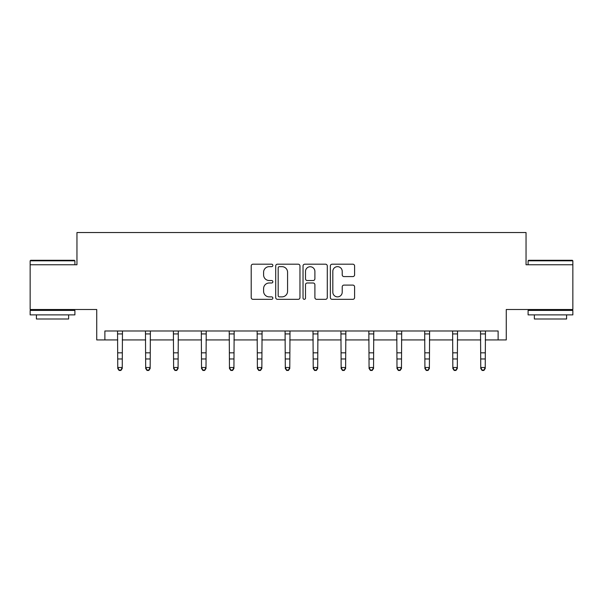 <?xml version="1.0" encoding="UTF-8"?>
<svg xmlns="http://www.w3.org/2000/svg" width="603" height="603" viewBox="0 0 603 603"><rect width="100%" height="100%" fill="white"/><g stroke="black" fill="none" stroke-linecap="round" stroke-linejoin="round"><path stroke-width="0.9" d="M272.865 265.426A1.229 1.229 0 0 0 271.629 264.197L252.966 264.197A1.756 1.756 0 0 0 251.21 265.953L251.21 297.573A1.756 1.756 0 0 0 252.966 299.329L271.629 299.329A1.229 1.229 0 0 0 272.865 298.101A1.229 1.229 0 0 0 271.629 296.872L269.217 296.872A5.623 5.623 0 0 1 263.594 291.249L263.594 288.618A5.623 5.623 0 0 1 269.217 282.995L271.629 282.995A1.229 1.229 0 0 0 272.865 281.767A1.229 1.229 0 0 0 271.629 280.531L269.217 280.531A5.623 5.623 0 0 1 263.594 274.908L263.594 272.277A5.623 5.623 0 0 1 269.217 266.654L271.629 266.654A1.229 1.229 0 0 0 272.865 265.426M104.877 339.934L104.877 330.987L498.123 330.987L498.123 339.934L506.264 339.934L506.264 309.505L572.85 309.505L572.85 264.762L526.042 264.762L526.042 232.539L76.958 232.539L76.958 264.762L30.15 264.762L30.15 309.505L96.736 309.505L96.736 339.934L117.766 339.934M352.845 276.581A1.756 1.756 0 0 0 354.602 274.825L354.602 265.953A1.756 1.756 0 0 0 352.845 264.197L332.117 264.197A1.756 1.756 0 0 0 330.354 265.953L330.354 297.573A1.756 1.756 0 0 0 332.117 299.329L352.845 299.329A1.756 1.756 0 0 0 354.602 297.573L354.602 286.855A1.756 1.756 0 0 0 352.845 285.098L343.974 285.098A1.756 1.756 0 0 0 342.218 286.855L342.218 292.176A4.703 4.703 0 0 1 337.514 296.872A4.703 4.703 0 0 1 332.818 292.176L332.818 271.35A4.703 4.703 0 0 1 337.514 266.654A4.703 4.703 0 0 1 342.218 271.35L342.218 274.825A1.756 1.756 0 0 0 343.974 276.581L352.845 276.581M299.962 265.953A1.756 1.756 0 0 0 298.206 264.197L277.47 264.197A1.756 1.756 0 0 0 275.714 265.953L275.714 297.573A1.756 1.756 0 0 0 277.47 299.329L298.206 299.329A1.756 1.756 0 0 0 299.962 297.573L299.962 265.953M304.794 264.197L325.53 264.197A1.756 1.756 0 0 1 327.286 265.953L327.286 297.573A1.756 1.756 0 0 1 325.53 299.329L316.65 299.329A1.756 1.756 0 0 1 314.894 297.573L314.894 284.752A1.756 1.756 0 0 0 313.138 282.995L307.251 282.995A1.756 1.756 0 0 0 305.495 284.752L305.495 298.101A1.229 1.229 0 0 1 304.266 299.329A1.229 1.229 0 0 1 303.038 298.101L303.038 265.953A1.756 1.756 0 0 1 304.794 264.197M122.243 339.934L145.685 339.934M150.162 339.934L173.611 339.934M178.089 339.934L201.53 339.934M206.007 339.934L229.457 339.934M233.934 339.934L257.375 339.934M261.853 339.934L285.302 339.934M289.779 339.934L313.221 339.934M317.698 339.934L341.147 339.934M345.625 339.934L369.066 339.934M373.543 339.934L396.993 339.934M401.47 339.934L424.911 339.934M429.389 339.934L452.838 339.934M457.315 339.934L480.757 339.934M485.234 339.934L498.123 339.934M279.408 266.654A1.229 1.229 0 0 0 278.179 267.883L278.179 295.643A1.229 1.229 0 0 0 279.408 296.872L281.955 296.872A5.623 5.623 0 0 0 287.578 291.249L287.578 272.277A5.623 5.623 0 0 0 281.955 266.654L279.408 266.654M314.894 271.44A4.703 4.703 0 0 0 310.198 266.745A4.703 4.703 0 0 0 305.495 271.44L305.495 278.774A1.756 1.756 0 0 0 307.251 280.531L313.138 280.531A1.756 1.756 0 0 0 314.894 278.774L314.894 271.44M117.54 330.987L117.766 367.491L122.243 367.491L122.243 368.486L120.902 370.461L120.902 370.061L119.108 370.061L119.108 370.461L120.902 370.461M120.902 370.061L122.243 367.491L122.469 330.987M119.108 370.461L117.766 368.486L117.766 367.491L119.108 370.061M30.685 260.285L74.357 260.285L74.9 260.82L30.15 260.82L30.685 260.285M52.521 314.879L30.15 314.879L30.15 310.402L74.9 310.402L74.9 314.879L52.521 314.879M68.636 314.879L68.636 318.995L36.414 318.995L36.414 314.879M528.643 260.285L572.315 260.285L572.85 260.82L528.1 260.82L528.643 260.285M550.479 314.879L528.1 314.879L528.1 310.402L572.85 310.402L572.85 314.879L550.479 314.879M566.586 314.879L566.586 318.995L534.364 318.995L534.364 314.879M145.459 330.987L145.685 367.491L150.162 367.491L150.162 368.486L148.82 370.461L148.82 370.061L147.034 370.061L147.034 370.461L148.82 370.461M148.82 370.061L150.162 367.491L150.388 330.987M147.034 370.461L145.685 368.486L145.685 367.491L147.034 370.061M173.385 330.987L173.611 367.491L178.089 367.491L178.089 368.486L176.747 370.461L176.747 370.061L174.953 370.061L174.953 370.461L176.747 370.461M176.747 370.061L178.089 367.491L178.315 330.987M174.953 370.461L173.611 368.486L173.611 367.491L174.953 370.061M201.304 330.987L201.53 367.491L206.007 367.491L206.007 368.486L204.666 370.461L204.666 370.061L202.879 370.061L202.879 370.461L204.666 370.461M204.666 370.061L206.007 367.491L206.234 330.987M202.879 370.461L201.53 368.486L201.53 367.491L202.879 370.061M229.23 330.987L229.457 367.491L233.934 367.491L233.934 368.486L232.592 370.461L232.592 370.061L230.798 370.061L230.798 370.461L232.592 370.461M232.592 370.061L233.934 367.491L234.16 330.987M230.798 370.461L229.457 368.486L229.457 367.491L230.798 370.061M257.149 330.987L257.375 367.491L261.853 367.491L261.853 368.486L260.511 370.461L260.511 370.061L258.725 370.061L258.725 370.461L260.511 370.461M260.511 370.061L261.853 367.491L262.079 330.987M258.725 370.461L257.375 368.486L257.375 367.491L258.725 370.061M285.076 330.987L285.302 367.491L289.779 367.491L289.779 368.486L288.43 370.461L288.43 370.061L286.644 370.061L286.644 370.461L288.43 370.461M288.43 370.061L289.779 367.491L290.005 330.987M286.644 370.461L285.302 368.486L285.302 367.491L286.644 370.061M312.995 330.987L313.221 367.491L317.698 367.491L317.698 368.486L316.356 370.461L316.356 370.061L314.57 370.061L314.57 370.461L316.356 370.461M316.356 370.061L317.698 367.491L317.924 330.987M314.57 370.461L313.221 368.486L313.221 367.491L314.57 370.061M340.921 330.987L341.147 367.491L345.625 367.491L345.625 368.486L344.275 370.461L344.275 370.061L342.489 370.061L342.489 370.461L344.275 370.461M344.275 370.061L345.625 367.491L345.851 330.987M342.489 370.461L341.147 368.486L341.147 367.491L342.489 370.061M368.84 330.987L369.066 367.491L373.543 367.491L373.543 368.486L372.202 370.461L372.202 370.061L370.408 370.061L370.408 370.461L372.202 370.461M372.202 370.061L373.543 367.491L373.77 330.987M370.408 370.461L369.066 368.486L369.066 367.491L370.408 370.061M396.766 330.987L396.993 367.491L401.47 367.491L401.47 368.486L400.121 370.461L400.121 370.061L398.334 370.061L398.334 370.461L400.121 370.461M400.121 370.061L401.47 367.491L401.696 330.987M398.334 370.461L396.993 368.486L396.993 367.491L398.334 370.061M424.685 330.987L424.911 367.491L429.389 367.491L429.389 368.486L428.047 370.461L428.047 370.061L426.253 370.061L426.253 370.461L428.047 370.461M428.047 370.061L429.389 367.491L429.615 330.987M426.253 370.461L424.911 368.486L424.911 367.491L426.253 370.061M452.612 330.987L452.838 367.491L457.315 367.491L457.315 368.486L455.966 370.461L455.966 370.061L454.18 370.061L454.18 370.461L455.966 370.461M455.966 370.061L457.315 367.491L457.541 330.987M454.18 370.461L452.838 368.486L452.838 367.491L454.18 370.061M480.531 330.987L480.757 367.491L485.234 367.491L485.234 368.486L483.892 370.461L483.892 370.061L482.099 370.061L482.099 370.461L483.892 370.461M483.892 370.061L485.234 367.491L485.46 330.987M482.099 370.461L480.757 368.486L480.757 367.491L482.099 370.061M122.454 331.024L117.555 331.024M122.243 352.823L117.766 352.823M122.243 358.966L117.766 358.966M122.243 333.926L117.766 333.926M150.373 331.024L145.474 331.024M150.162 352.823L145.685 352.823M150.162 358.966L145.685 358.966M150.162 333.926L145.685 333.926M178.3 331.024L173.4 331.024M178.089 352.823L173.611 352.823M178.089 358.966L173.611 358.966M178.089 333.926L173.611 333.926M206.218 331.024L201.319 331.024M206.007 352.823L201.53 352.823M206.007 358.966L201.53 358.966M206.007 333.926L201.53 333.926M234.145 331.024L229.246 331.024M233.934 352.823L229.457 352.823M233.934 358.966L229.457 358.966M233.934 333.926L229.457 333.926M262.064 331.024L257.164 331.024M261.853 352.823L257.375 352.823M261.853 358.966L257.375 358.966M261.853 333.926L257.375 333.926M289.99 331.024L285.091 331.024M289.779 352.823L285.302 352.823M289.779 358.966L285.302 358.966M289.779 333.926L285.302 333.926M317.909 331.024L313.01 331.024M317.698 352.823L313.221 352.823M317.698 358.966L313.221 358.966M317.698 333.926L313.221 333.926M345.836 331.024L340.936 331.024M345.625 352.823L341.147 352.823M345.625 358.966L341.147 358.966M345.625 333.926L341.147 333.926M373.754 331.024L368.855 331.024M373.543 352.823L369.066 352.823M373.543 358.966L369.066 358.966M373.543 333.926L369.066 333.926M401.681 331.024L396.782 331.024M401.47 352.823L396.993 352.823M401.47 358.966L396.993 358.966M401.47 333.926L396.993 333.926M429.6 331.024L424.7 331.024M429.389 352.823L424.911 352.823M429.389 358.966L424.911 358.966M429.389 333.926L424.911 333.926M457.526 331.024L452.627 331.024M457.315 352.823L452.838 352.823M457.315 358.966L452.838 358.966M457.315 333.926L452.838 333.926M485.445 331.024L480.546 331.024M485.234 352.823L480.757 352.823M485.234 358.966L480.757 358.966M485.234 333.926L480.757 333.926M30.15 264.762L30.15 260.82M40.356 310.402L40.356 309.505M64.694 310.402L64.694 309.505M74.9 264.762L74.9 260.82M528.1 264.762L528.1 260.82M538.306 310.402L538.306 309.505M562.644 310.402L562.644 309.505M572.85 264.762L572.85 260.82"/></g></svg>
